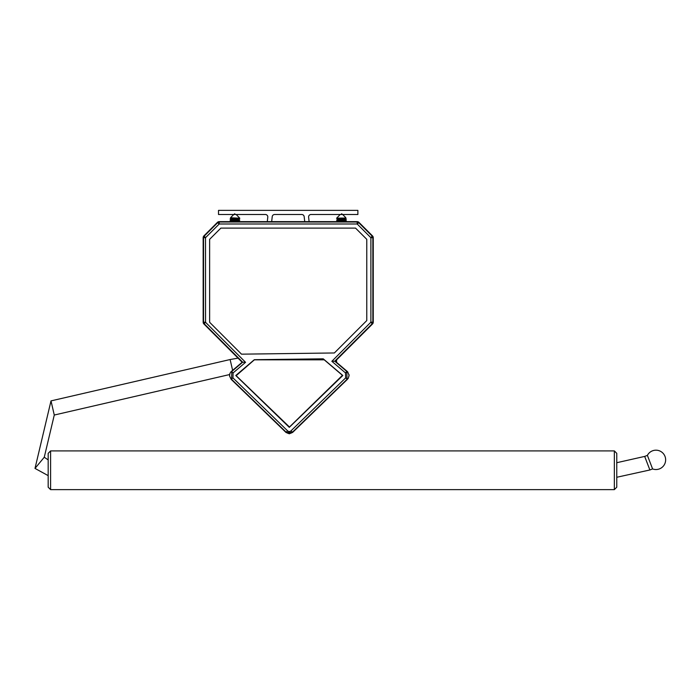 <?xml version="1.0" encoding="UTF-8"?>
<svg xmlns="http://www.w3.org/2000/svg" width="700" height="700" viewBox="0 0 700 700"><rect width="100%" height="100%" fill="white"/><g stroke="black" fill="none" stroke-linecap="round" stroke-linejoin="round"><path stroke-width="1.05" d="M340.935 218.461L345.572 219.065M344.269 219.914L338.817 219.494L345.415 220.133L338.748 220.325L346.264 220.903L338.748 220.325L346.246 220.588L340.926 220.159L346.246 220.588L345.398 220.089L340.926 220.159M344.269 218.216L337.461 218.881L338.581 219.065L336.586 220.062L346.071 219.284L338.748 218.627L345.424 218.006L338.748 218.627L346.264 219.214L338.748 218.627L346.264 219.214L337.286 219.914M343.919 221.638L345.406 221.366L343.21 221.095L338.748 221.191L344.102 221.174M337.015 221.638L345.844 221.016L337.286 221.602M336.613 220.08L337.461 220.579L344.785 219.546L338.748 219.502L345.415 220.133L338.748 220.325M344.111 219.476L340.935 219.66L346.246 219.24L345.126 220.229L337.435 220.964M337.461 219.24L338.581 219.065L336.595 218.383L337.277 218.216M345.424 218.426L341.924 218.82L345.424 218.426M337.461 220.579L338.581 220.754L337.435 220.561L336.586 221.454L337.627 221.638M50.593 489.624L48.178 487.2L48.178 453.329L50.593 450.905L50.593 489.624L614.346 489.624L614.346 450.905L616.761 453.329L616.761 487.2L614.346 489.624L616.761 487.2M340.217 214.498L336.7 218.129L346.264 219.214M338.748 221.191L340.926 221.357M341.924 219.31L338.748 219.502L346.246 220.588L345.398 220.089L346.246 219.24L345.398 219.73L346.246 220.588M340.935 219.66L346.246 219.24L345.424 220.124L338.748 219.502M337.435 219.258L337.881 218.724L345.398 218.041L337.435 218.873M235.471 221.357L232.295 221.174L235.471 221.357M239.382 221.638L230.134 220.605L238.779 221.638M230.974 220.124L237.65 220.325L230.134 220.903L237.65 220.325L230.151 220.588L235.471 220.159L230.151 220.588L231 220.089L238.963 220.964M233.756 214.498L230.519 217.744L234.894 218.006L230.983 218.426L238.936 218.881L237.816 219.065L239.811 220.062L230.151 219.24L237.65 218.627L230.134 219.214L237.65 218.627L230.134 219.214L239.111 219.914M235.463 219.66L232.295 219.476L237.65 219.502L230.151 220.588M237.816 219.065L238.963 219.275L239.811 218.365L238.061 218.129L239.12 218.216M236.18 214.498L239.697 218.129L230.825 219.065M230.983 218.426L234.474 218.82M239.111 221.602L239.785 221.428L237.816 220.754L238.744 220.456L231 219.73L237.65 219.502L231 219.73L234.474 219.31M232.129 219.914L231 219.73M238.061 218.129L230.527 217.761L238.936 218.881M304.727 221.638L304.168 216.65A2.424 2.424 0 0 0 301.761 214.498L274.636 214.498A2.424 2.424 0 0 0 272.23 216.65L271.67 221.638M309.111 221.638L308.613 217.192A2.424 2.424 0 0 1 311.01 214.498L357.884 214.498L357.884 210.376L218.514 210.376L218.514 214.498L265.387 214.498A2.424 2.424 0 0 1 267.785 217.192L267.286 221.638M338.336 218.129L345.398 218.032M341.504 218.006L346.246 218.89M340.926 214.498L341.705 213.771L342.484 214.498M235.471 214.498L234.693 213.771L233.914 214.498M304.168 216.65A2.424 2.424 0 0 0 301.761 214.498M308.613 217.192A2.424 2.424 0 0 1 311.01 214.498M265.387 214.498A2.424 2.424 0 0 1 267.785 217.192M274.636 214.498A2.424 2.424 0 0 0 272.23 216.65M342.44 375.331L324.231 359.826L254.362 359.826L236.145 375.69L289.467 427.017L342.44 375.331M235.463 218.461L230.134 219.214M232.479 221.638L231 221.366L233.188 221.095L237.65 221.191L230.983 221.393M366.774 320.565L366.774 239.33L355.547 228.112L220.85 228.112L209.624 239.33L209.624 322.271L241.509 354.165L334.373 352.966L366.774 320.565L366.774 239.33L355.547 228.112L220.85 228.112L209.624 239.33L209.624 322.271L241.509 354.165L334.373 352.966L366.774 320.565L366.774 239.33L355.547 228.112L220.85 228.112L209.624 239.33L209.624 322.271L241.509 354.165L334.373 352.966L366.774 320.565M237.65 220.325L235.471 220.159M230.134 220.903L230.825 220.754L230.134 220.605M232.12 217.893L234.894 218.006M232.129 218.216L230.151 218.89M335.256 361.226L372.505 323.986A2.538 2.538 0 0 0 373.249 322.192L373.249 237.703A2.538 2.538 0 0 0 372.505 235.909L358.977 222.381A2.538 2.538 0 0 0 357.184 221.638L219.222 221.638A2.538 2.538 0 0 0 217.42 222.381L203.901 235.909A2.538 2.538 0 0 0 203.157 237.703L203.157 322.192A2.538 2.538 0 0 0 203.901 323.986L242.148 362.241M205.511 322.192L203.157 322.192A2.538 2.538 0 0 0 203.901 323.986L204.173 323.715A2.152 2.152 0 0 1 203.543 322.192L203.543 237.703A2.152 2.152 0 0 1 204.173 236.18L217.7 222.653A2.152 2.152 0 0 1 219.222 222.023L357.184 222.023A2.152 2.152 0 0 1 358.697 222.653L372.225 236.18A2.152 2.152 0 0 1 372.855 237.703L372.855 322.192A2.152 2.152 0 0 1 372.225 323.715L334.749 361.191L346.771 371.429L347.025 379.304L292.39 432.233A4.454 4.454 0 0 1 286.204 432.233L231.569 379.304L231.822 371.429L242.664 362.197L230.912 371.858L229.898 373.45L229.521 375.926L231.123 379.286L285.985 432.442L287.569 430.815A2.485 2.485 0 0 0 291.025 430.815L345.651 377.886L345.494 372.925L331.844 361.305L370.886 322.192L370.886 237.703L357.184 223.991L219.222 223.991L205.511 237.703L205.564 322.324L245.56 362.32L233.1 372.925L232.943 377.886L287.569 430.815M219.222 223.991L219.222 221.638A2.538 2.538 0 0 0 217.42 222.381L219.091 224.044M357.306 224.044L358.977 222.381A2.538 2.538 0 0 0 357.184 221.638L357.184 223.991M370.886 237.703L373.249 237.703A2.538 2.538 0 0 0 372.505 235.909L370.834 237.571M370.834 322.324L372.505 323.986A2.538 2.538 0 0 0 373.249 322.192L370.886 322.192M289.293 427.35L235.777 375.498L254.319 359.704L323.225 358.82L342.816 375.498L289.293 427.35M245.56 362.32L242.664 362.197L204.173 323.715L205.564 322.324M291.025 430.815L292.6 432.442L348.267 378.306L349.09 375.296L347.681 371.858L335.195 361.174L331.844 361.305M347.585 371.752L346.771 371.429L345.494 372.925M232.943 377.886L231.123 379.286L285.985 432.442L292.6 432.442L347.471 379.286L345.651 377.886M242.218 362.18L231.368 371.411L233.1 372.925M229.574 374.561L54.276 415.039L44.266 457.231L54.276 415.039L44.266 457.231L54.276 415.039L44.266 457.231L54.276 415.039L44.266 457.231L54.276 415.039L44.266 457.231L48.178 459.891L44.266 457.231L48.178 459.891L44.266 457.231L48.178 459.891L44.266 457.231L48.178 459.891L44.266 457.231L48.178 459.891L44.266 457.231L35 468.405L51.004 400.89L230.116 359.537L232.619 370.352M336.586 362.364L336.586 359.914L336.586 362.364M647.386 455.376L652.593 468.93A9.678 9.678 0 0 0 665 456.391A9.678 9.678 0 0 0 647.386 455.376L644.683 456.418L649.88 469.971L652.593 468.93M616.761 462.709L644.683 456.418M35 468.405L51.004 400.89L35 468.405L51.004 400.89L35 468.405L51.004 400.89L35 468.405L51.004 400.89L35 468.405L48.178 475.633L35 468.405L48.178 475.633L35 468.405L48.178 475.633L35 468.405L48.178 475.633L35 468.405L48.178 475.633L35 468.405L51.004 400.89L54.276 415.039L44.266 457.231M205.564 237.571L203.901 235.909M205.511 237.703L203.157 237.703M345.424 221.41L346.246 220.929M50.593 450.905L614.346 450.905M342.641 214.498L345.879 217.744M337.461 217.551L336.805 217.928M238.945 217.551L239.593 217.928M230.151 220.929L231 221.428M239.811 220.062L238.936 220.579M229.574 374.605L229.53 375.996M285.985 432.442L289.293 433.79L292.6 432.442M349.064 375.996L349.02 374.605M347.217 371.411L335.195 361.174M238.035 358.129L230.116 359.537L238.035 358.129M649.88 469.971L616.761 477.269L649.88 469.971"/></g></svg>
